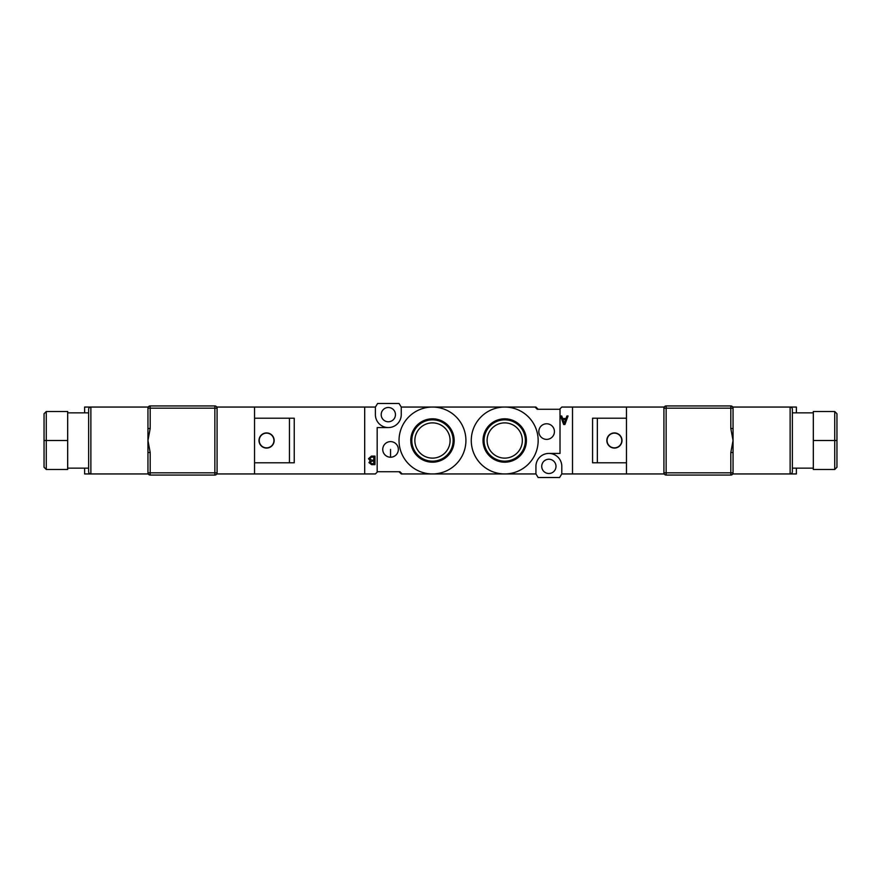 <?xml version="1.0" encoding="UTF-8"?>
<svg xmlns="http://www.w3.org/2000/svg" width="881" height="881" viewBox="0 0 881 881"><rect width="100%" height="100%" fill="white"/><g stroke="black" fill="none" stroke-linecap="round" stroke-linejoin="round"><path stroke-width="1.32" d="M548.863 473.504A7.136 7.136 0 0 1 541.727 466.368A7.136 7.136 0 0 1 548.863 459.232A7.136 7.136 0 0 1 555.999 466.368A7.136 7.136 0 0 1 548.863 473.504M388.323 421.768A7.136 7.136 0 0 1 381.187 414.632A7.136 7.136 0 0 1 388.323 407.496A7.136 7.136 0 0 1 395.459 414.632A7.136 7.136 0 0 1 388.323 421.768M388.323 427.571A12.929 12.929 0 0 0 401.251 414.632L401.251 407.055L432.472 407.055L401.251 407.055L399.027 403.487L377.619 403.487L375.394 407.055L375.394 414.632A12.929 12.929 0 0 0 388.323 427.571L377.178 427.571L377.178 471.72L399.919 471.72L402.143 473.945L432.472 473.945L401.251 473.945L399.027 471.72M535.934 466.368L535.934 473.945L504.714 473.945L535.934 473.945L538.159 477.513L559.567 477.513L561.803 473.945L561.803 466.368A12.929 12.929 0 0 0 548.863 453.429A12.929 12.929 0 0 0 535.934 466.368A12.929 12.929 0 0 1 548.863 453.429L560.019 453.429L560.019 409.28L537.267 409.28L535.042 407.055L504.714 407.055L535.934 407.055L538.159 409.28M566.89 415.975L568.047 415.975L564.93 424.499L563.653 424.499L560.503 415.975L561.748 415.975L562.64 418.486L565.976 418.486L566.89 415.975M216.781 407.055L364.69 407.055L364.69 473.945L364.69 407.055L375.394 407.055M377.619 471.72L375.394 473.945L216.781 473.945M664.219 473.945L572.507 473.945L572.507 407.055L572.507 473.945L561.803 473.945M559.567 409.28L561.803 407.055L664.219 407.055M371.419 456.105L374.965 456.105L374.965 464.639L371.584 464.639L368.952 462.591L370.218 460.785L368.511 458.693L371.419 456.105M564.292 423.265L565.624 419.466L562.981 419.466L564.292 423.265M373.764 463.648L373.764 461.137L371.815 461.137L370.152 462.426L371.727 463.648L373.764 463.648M373.764 460.157L373.764 457.096L371.518 457.096L369.712 458.671L371.639 460.157L373.764 460.157M390.558 441.612A7.808 7.808 0 0 0 382.75 449.42A7.808 7.808 0 0 0 390.558 457.228A7.808 7.808 0 0 0 398.355 449.42A7.808 7.808 0 0 0 390.558 441.612A7.808 7.808 0 0 1 398.355 449.42A7.808 7.808 0 0 1 390.558 457.228L390.558 449.42M546.638 423.772A7.808 7.808 0 0 0 538.831 431.58A7.808 7.808 0 0 0 546.638 439.388A7.808 7.808 0 0 0 554.435 431.58A7.808 7.808 0 0 0 546.638 423.772A7.808 7.808 0 0 1 554.435 431.58A7.808 7.808 0 0 1 546.638 439.388M432.472 418.805A21.695 21.695 0 0 0 410.777 440.5A21.695 21.695 0 0 0 432.472 462.195A21.695 21.695 0 0 0 454.167 440.5A21.695 21.695 0 0 0 432.472 418.805M432.472 419.841A20.659 20.659 0 0 0 411.812 440.5A20.659 20.659 0 0 0 432.472 461.159A20.659 20.659 0 0 0 453.131 440.5A20.659 20.659 0 0 0 432.472 419.841M432.472 422.88A17.62 17.62 0 0 0 414.863 440.5A17.62 17.62 0 0 0 432.472 458.12A17.62 17.62 0 0 0 450.092 440.5A17.62 17.62 0 0 0 432.472 422.88M504.714 418.805A21.695 21.695 0 0 0 483.03 440.5A21.695 21.695 0 0 0 504.714 462.195A21.695 21.695 0 0 0 526.409 440.5A21.695 21.695 0 0 0 504.714 418.805M504.714 419.841A20.659 20.659 0 0 0 484.054 440.5A20.659 20.659 0 0 0 504.714 461.159A20.659 20.659 0 0 0 525.373 440.5A20.659 20.659 0 0 0 504.714 419.841M504.714 422.88A17.62 17.62 0 0 0 487.105 440.5A17.62 17.62 0 0 0 504.714 458.12A17.62 17.62 0 0 0 522.334 440.5A17.62 17.62 0 0 0 504.714 422.88M432.472 473.945A33.445 33.445 0 0 0 465.917 440.5A33.445 33.445 0 0 0 432.472 407.055A33.445 33.445 0 0 0 399.027 440.5A33.445 33.445 0 0 0 432.472 473.945L504.714 473.945A33.445 33.445 0 0 0 538.159 440.5A33.445 33.445 0 0 0 504.714 407.055L432.472 407.055M504.714 407.055A33.445 33.445 0 0 0 471.269 440.5A33.445 33.445 0 0 0 504.714 473.945M266.58 432.923A7.577 7.577 0 0 0 259.003 440.5A7.577 7.577 0 0 0 266.58 448.077A7.577 7.577 0 0 0 274.156 440.5A7.577 7.577 0 0 0 266.58 432.923M289.453 418.2L289.453 462.8L294.232 462.8L294.232 418.2L254.543 418.2M289.453 462.8L254.543 462.8M614.42 448.077A7.577 7.577 0 0 0 621.997 440.5A7.577 7.577 0 0 0 614.42 432.923A7.577 7.577 0 0 0 606.844 440.5A7.577 7.577 0 0 0 614.42 448.077M597.351 462.8L597.351 418.2L592.572 418.2L592.572 462.8L626.457 462.8M597.351 418.2L626.457 418.2M614.42 447.856A7.356 7.356 0 0 0 621.777 440.5A7.356 7.356 0 0 0 614.42 433.144A7.356 7.356 0 0 0 607.064 440.5A7.356 7.356 0 0 0 614.42 447.856M266.58 447.856A7.356 7.356 0 0 0 273.936 440.5A7.356 7.356 0 0 0 266.58 433.144A7.356 7.356 0 0 0 259.223 440.5A7.356 7.356 0 0 0 266.58 447.856M796.369 412.848L796.369 407.055L790.125 407.055A2.225 2.225 0 0 1 792.36 409.28L792.36 471.72A2.225 2.225 0 0 1 790.125 473.945L796.369 473.945L796.369 468.152M626.457 473.945L626.457 407.055M663.922 473.945L663.922 407.055M813.317 412.848L792.36 412.848M813.317 468.152L792.36 468.152M733.047 473.945L790.125 473.945L790.125 407.055L733.047 407.055L733.047 473.945L731.109 475.057M733.047 472.833L730.812 472.833L730.812 475.057A2.225 2.225 0 0 0 733.047 472.833A2.225 2.225 0 0 1 730.812 475.057L666.146 475.057L666.146 472.833L730.812 472.833L730.812 452.504L733.047 440.5L730.812 428.496L730.812 408.167L666.146 408.167L666.146 472.833L663.922 472.833A2.225 2.225 0 0 0 666.146 475.057A2.225 2.225 0 0 1 663.922 472.833M733.047 408.167A2.225 2.225 0 0 0 730.812 405.943L730.812 408.167L733.047 408.167A2.225 2.225 0 0 0 730.812 405.943L666.146 405.943A2.225 2.225 0 0 0 663.922 408.167L666.146 408.167L666.146 405.943A2.225 2.225 0 0 0 663.922 408.167M813.317 440.5L813.317 469.485L834.725 469.485L836.95 467.26L836.95 413.74L834.725 411.515L813.317 411.515L813.317 440.5L836.95 440.5M733.047 452.504L730.812 452.504M733.047 428.496L730.812 428.496M836.95 413.74L834.725 411.515L834.725 469.485L836.95 467.26M84.631 468.152L84.631 473.945L90.875 473.945A2.225 2.225 0 0 1 88.64 471.72L88.64 409.28A2.225 2.225 0 0 1 90.875 407.055L84.631 407.055L84.631 412.848M254.543 407.055L254.543 473.945M217.078 407.055L217.078 473.945M67.683 468.152L88.64 468.152L88.64 471.72M67.683 412.848L88.64 412.848L88.64 409.28M147.953 407.055L90.875 407.055L90.875 473.945L147.953 473.945L147.953 407.055L149.891 405.943M147.953 408.167L150.188 408.167L150.188 405.943A2.225 2.225 0 0 0 147.953 408.167A2.225 2.225 0 0 1 150.188 405.943L214.854 405.943L214.854 408.167L150.188 408.167L150.188 428.496L147.953 440.5L150.188 452.504L150.188 472.833L214.854 472.833L214.854 408.167L217.078 408.167A2.225 2.225 0 0 0 214.854 405.943A2.225 2.225 0 0 1 217.078 408.167M147.953 472.833A2.225 2.225 0 0 0 150.188 475.057L150.188 472.833L147.953 472.833A2.225 2.225 0 0 0 150.188 475.057L214.854 475.057A2.225 2.225 0 0 0 217.078 472.833L214.854 472.833L214.854 475.057A2.225 2.225 0 0 0 217.078 472.833M67.683 440.5L67.683 411.515L46.275 411.515L44.05 413.74L44.05 467.26L46.275 469.485L67.683 469.485L67.683 440.5L44.05 440.5M147.953 428.496L150.188 428.496M147.953 452.504L150.188 452.504M44.05 467.26L46.275 469.485L46.275 411.515L44.05 413.74M733.047 407.055L731.109 405.943M147.953 473.945L149.891 475.057"/></g></svg>

